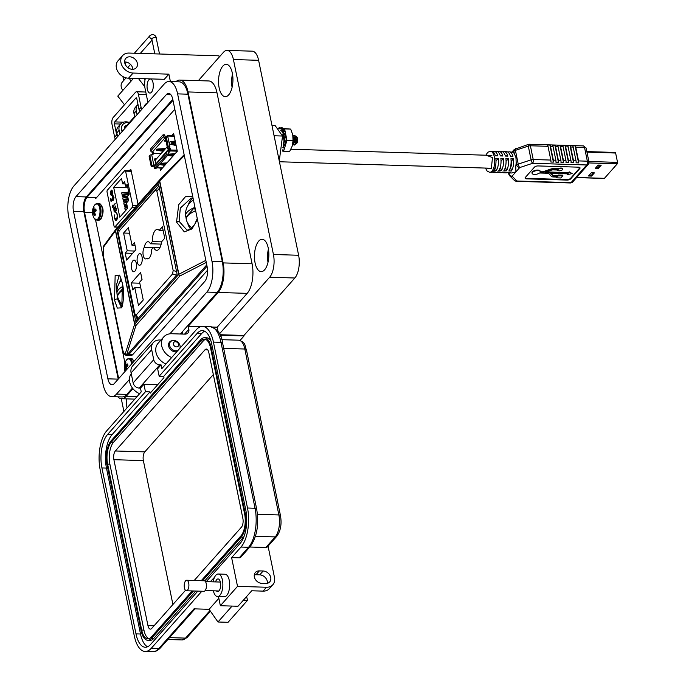<?xml version="1.0" encoding="UTF-8"?>
<svg xmlns="http://www.w3.org/2000/svg" width="686" height="686" viewBox="0 0 686 686"><rect width="100%" height="100%" fill="white"/><g stroke="black" fill="none" stroke-linecap="round" stroke-linejoin="round"><path stroke-width="1.03" d="M596.048 167.487L598.218 167.556L600.361 165.137M589.223 175.196L591.392 175.256L593.527 172.846M586.967 152.146L615.625 153.029A1.072 0.48 -88.2 0 0 615.222 152.446L586.847 151.58M615.625 153.029L617.537 162.368L588.88 161.493M588.982 162.942L617.297 163.817A1.072 0.48 -88.2 0 0 617.537 162.368M617.297 163.817L604.443 178.326L576.677 177.468M603.997 178.309A1.072 0.48 -88.2 0 0 604.22 178.446A1.072 0.48 -88.2 0 0 604.443 178.326M598.389 168.379L595.337 168.284L598.192 165.069L601.236 165.163L598.389 168.379L598.218 167.556M591.564 176.088L588.511 175.993L591.358 172.778L594.41 172.872L591.564 176.088L591.392 175.256M511.413 171.003L510.65 167.29A6.431 2.864 -88.2 0 0 511.747 160.73L513.445 158.809A10.556 4.691 91.8 0 1 511.413 171.003L508.892 170.925A10.556 4.691 -88.2 0 0 510.924 158.732L513.445 158.809M165.892 140.364L164.846 140.21M152.686 152.172L152.566 154.804M168.061 137.937L167.41 135.648L165.746 136.908A0.712 0.566 -138.5 0 1 164.974 136.257L164.683 134.825L163.088 134.773L150.388 149.111L150.749 150.851A1.432 1.132 41.5 0 0 152.283 152.163L153.698 152.206L152.781 153.235L153.107 154.822L151.7 154.779A1.432 0.6 168.4 0 0 149.84 155.396L149.111 156.219L151.194 166.372L151.923 165.558A1.432 0.6 -11.6 0 1 153.784 164.94L151.7 154.779M158.569 149.668L156.717 149.394M175.367 141.865L173.73 141.616M165.78 139.858L164.306 140.922L166.081 141.316M171.183 142.079L174.441 142.559M165.429 137.843L164.983 137.835A1.432 1.132 -138.5 0 1 163.44 136.523L163.088 134.773M156.357 149.797L156.451 150.277L157.548 149.042L165.54 148.51M156.451 150.277L163.148 151.272M163.8 150.534L158.612 149.857L160.481 149.531L160.335 148.853M160.473 148.845L160.481 149.531M160.61 149.531L164.889 149.248M161.124 153.493L152.781 153.235M168.362 152.729L170.385 150.963L170.548 149.994L170.154 148.09L169.296 147.893L169.939 147.078L168.336 147.027L166.252 136.866L165.523 137.689A1.432 0.6 168.4 0 0 165.403 138.015L167.487 148.176A1.432 0.6 -11.6 0 1 167.616 147.85L168.336 147.027M175.822 144.103L173.704 143.631A0.712 0.566 41.5 0 0 173.567 143.614L171.877 143.005L173.387 142.731A0.712 0.566 41.5 0 0 173.515 142.722L175.47 142.371M175.179 140.947L169.957 141.882A0.712 0.566 41.5 0 0 169.571 142.482L169.811 143.623A0.712 0.566 41.5 0 0 170.445 144.266L176.122 145.526M166.981 162.891L160.567 163.328M165.446 164.631L161.57 164.057L166.329 163.628M159.461 164.571L164.794 165.369M167.598 155.388L172.932 156.185M175.119 153.707L168.653 154.144M173.584 155.448L169.819 154.753L174.467 154.444M156.785 158.449L154.993 158.766L154.599 159.221L156.348 158.938M151.194 166.372L152.798 166.424L154.522 165.463M166.252 136.866L167.856 136.917L169.939 147.078M154.993 158.766A0.712 0.566 41.5 0 0 154.607 159.375L154.847 160.515A0.712 0.566 41.5 0 0 155.379 161.124M154.959 164.974L153.784 164.94M167.487 148.176A1.432 0.6 -11.6 0 0 168.31 148.545L169.716 148.588L170.042 150.174L169.125 151.203L169.322 152.155M171.697 143.185L171.877 144.069L173.138 144.103A0.712 0.566 -138.5 0 1 173.266 144.12L175.95 144.72M169.957 141.882L175.264 141.35M170.154 148.09L169.716 148.588M167.058 154.136L168.662 154.187L155.962 168.516L154.367 168.473L167.058 154.136L166.698 152.395A1.432 1.132 -138.5 0 1 167.718 151.16L169.125 151.203M168.662 154.187L168.37 152.755A0.712 0.566 41.5 0 1 168.876 152.146M166.912 151.486L154.213 165.815A1.432 1.132 41.5 0 0 154.007 166.724L154.367 168.473M160.181 163.757L161.502 163.954M168.319 154.573L169.639 154.77M173.138 144.866L176.002 144.952M168.079 151.177L169.845 149.188M167.187 146.71L155.208 160.275L167.195 146.744M169.836 149.179L168.73 148.553M168.79 148.853L156.022 163.774M155.859 163.448L155.208 160.275M160.344 154.436L162.076 152.421M156.854 158.372L158.586 156.357M172.16 144.643L175.959 144.763M163.825 150.5L165.558 148.485M492.874 151.692A10.556 4.691 91.8 0 1 494.143 151.349A10.556 4.691 91.8 0 1 497.813 155.842L495.292 155.765A10.556 4.691 -88.2 0 0 491.622 151.272L490.361 151.229A10.556 4.691 91.8 0 1 494.332 156.94A10.556 4.691 91.8 0 1 489.718 172.323L490.979 172.366A10.556 4.691 -88.2 0 0 492.634 171.749L495.155 171.826A10.556 4.691 91.8 0 1 493.5 172.443A10.556 4.691 91.8 0 1 492.248 172.014M497.907 151.846A10.556 4.691 91.8 0 1 499.185 151.503A10.556 4.691 91.8 0 1 502.855 155.996L500.334 155.919A10.556 4.691 -88.2 0 0 496.664 151.426L494.143 151.349M502.949 152A10.556 4.691 91.8 0 1 504.219 151.657A10.556 4.691 91.8 0 1 507.889 156.151L505.376 156.074A10.556 4.691 -88.2 0 0 501.698 151.58L499.185 151.503M507.992 152.155A10.556 4.691 91.8 0 1 509.261 151.812A10.556 4.691 91.8 0 1 512.931 156.305L510.41 156.228A10.556 4.691 -88.2 0 0 506.74 151.735L504.219 151.657M493.5 172.443L496.012 172.52A10.556 4.691 -88.2 0 0 497.676 171.903L500.197 171.98A10.556 4.691 91.8 0 1 498.533 172.598L501.054 172.675A10.556 4.691 -88.2 0 0 502.709 172.057L505.23 172.135A10.556 4.691 91.8 0 1 503.575 172.752L506.097 172.829A10.556 4.691 -88.2 0 0 507.751 172.212L510.273 172.289A10.556 4.691 91.8 0 1 508.618 172.906L511.559 172.992L515.898 171.886L515.786 166.012A10.556 4.691 -88.2 0 0 516.155 162.411L515.975 157.6L514.397 153.844A10.556 4.691 -88.2 0 0 512.965 152.266L513.857 151.254L514.397 153.844M509.261 151.812L512.965 152.266M556.518 177.057L556.372 177.837L557.058 177.074L553.336 176.954A3.739 1.578 -11.6 0 1 551.381 176.345L548.877 173.592A2.092 0.883 -11.6 0 0 547.78 173.249L539.513 172.992A4.176 1.766 -11.6 0 1 535.089 174.416A4.176 1.766 -11.6 0 1 532.087 173.344A4.176 1.766 -11.6 0 1 532.439 172.392A4.176 1.766 -11.6 0 1 536.881 170.625A4.176 1.766 -11.6 0 1 540.276 171.663A4.176 1.766 -11.6 0 1 540.182 172.237L542.094 172.297L541.991 171.792A2.092 0.883 168.4 0 0 543.612 171.534L550.738 169.073A3.739 1.578 -11.6 0 1 553.645 168.61L558.25 168.747A2.504 1.055 -11.6 0 1 560.839 168.044A2.504 1.055 -11.6 0 1 562.477 168.687A2.504 1.055 -11.6 0 1 562.451 168.962M532.079 173.086A4.176 1.766 -11.6 0 1 531.984 172.838A4.176 1.766 -11.6 0 1 532.336 171.886A4.176 1.766 -11.6 0 1 536.769 170.111A4.176 1.766 -11.6 0 1 540.174 171.157A4.176 1.766 -11.6 0 1 540.182 171.423M548.003 146.315L550.824 160.061L533.219 159.521L530.398 145.775L548.003 146.315A2.813 1.252 -88.2 0 0 547.377 144.986L549.898 145.063L553.396 162.11A2.813 1.252 -88.2 0 0 553.345 160.138L550.524 146.392A2.813 1.252 -88.2 0 0 549.898 145.063M550.524 146.392L553.036 146.47A2.813 1.252 -88.2 0 0 552.41 145.14L554.931 145.218L558.43 162.265L555.917 162.188A2.813 1.252 -88.2 0 0 555.857 160.215L553.345 160.138M558.43 162.265A2.813 1.252 -88.2 0 0 558.378 160.292L555.557 146.547A2.813 1.252 -88.2 0 0 554.931 145.218M555.557 146.547L558.078 146.624A2.813 1.252 -88.2 0 0 557.452 145.295L559.973 145.372L563.472 162.419A2.813 1.252 -88.2 0 0 563.42 160.447L560.599 146.701A2.813 1.252 -88.2 0 0 559.973 145.372M568.514 162.573L565.993 162.496A2.813 1.252 -88.2 0 0 565.941 160.524L563.12 146.778A2.813 1.252 -88.2 0 0 562.494 145.449L565.015 145.526L568.514 162.573A2.813 1.252 -88.2 0 0 568.462 160.601L565.633 146.855A2.813 1.252 -88.2 0 0 565.015 145.526M573.547 162.728L571.035 162.651A2.813 1.252 -88.2 0 0 570.975 160.678L568.154 146.933A2.813 1.252 -88.2 0 0 567.528 145.604L570.049 145.681L573.547 162.728A2.813 1.252 -88.2 0 0 573.496 160.756L570.675 147.01A2.813 1.252 -88.2 0 0 570.049 145.681M573.196 147.087A2.813 1.252 -88.2 0 0 572.57 145.758L575.091 145.835L578.59 162.882L576.068 162.805A2.813 1.252 -88.2 0 0 576.017 160.833L573.196 147.087L570.675 147.01M575.717 147.164L584.532 147.43L587.353 161.176L578.538 160.91L575.717 147.164A2.813 1.252 -88.2 0 0 575.091 145.835M515.495 148.656A2.813 0.686 71.7 0 0 515.409 150.363L528.28 146.101A2.813 0.686 -108.3 0 1 528.366 144.394L514.277 149.462A2.813 2.221 41.5 0 0 513.857 151.254A2.813 1.183 -11.6 0 1 515.409 150.363L518.23 164.108A2.813 0.686 71.7 0 0 519.714 167.573L532.593 163.311A2.813 0.686 -108.3 0 1 531.101 159.847L518.23 164.108A2.813 1.183 168.4 0 0 516.687 165L515.786 166.012M493.783 170.462A10.556 4.691 -88.2 0 0 495.807 158.269L498.328 158.346A10.556 4.691 91.8 0 1 496.295 170.54L493.783 170.462M498.816 170.617A10.556 4.691 -88.2 0 0 500.849 158.423L503.37 158.5A10.556 4.691 91.8 0 1 501.337 170.694L498.816 170.617M498.533 172.598A10.556 4.691 91.8 0 1 497.29 172.169M503.858 170.771A10.556 4.691 -88.2 0 0 505.882 158.577L508.403 158.655A10.556 4.691 91.8 0 1 506.379 170.848L503.858 170.771M503.575 172.752A10.556 4.691 91.8 0 1 502.323 172.323M508.618 172.906A10.556 4.691 91.8 0 1 507.366 172.478M583.477 145.912L586.144 148.159A2.813 1.183 -11.6 0 0 584.532 147.43A2.813 1.252 -88.2 0 0 583.477 145.912L529.343 144.249A2.813 1.252 -88.2 0 1 530.398 145.775A2.813 1.183 -11.6 0 0 528.28 146.101L531.101 159.847A2.813 1.183 168.4 0 1 533.219 159.521A2.813 1.252 -88.2 0 1 532.593 163.311L586.727 164.966A2.813 1.252 -88.2 0 0 587.353 161.176A2.813 1.183 -11.6 0 1 588.965 161.905L588.314 164.34A2.813 2.221 -138.5 0 1 586.727 164.966L571.052 182.656A2.813 2.221 41.5 0 0 572.647 182.022L570.452 182.973A2.813 1.252 -88.2 0 0 571.052 182.656L516.918 181.001A2.813 1.252 91.8 0 1 516.318 181.31L514.423 180.495A2.813 2.461 -45.2 0 0 516.918 181.001L512.082 176.191A2.813 2.461 134.8 0 1 509.587 175.685L508.815 174.253A2.813 1.183 168.4 0 1 509.055 173.609L508.909 172.915M553.396 162.11L550.875 162.033A2.813 1.252 -88.2 0 0 550.824 160.061M578.538 160.91A2.813 1.252 91.8 0 1 578.59 162.882M563.472 162.419L560.951 162.342A2.813 1.252 -88.2 0 0 560.899 160.37L558.378 160.292M498.328 158.346L496.004 160.97M495.429 166.321L496.295 170.54M503.37 158.5L501.037 161.124M500.471 166.475L501.337 170.694M508.403 158.655L506.079 161.279M505.513 166.629L506.379 170.848M538.124 165.935A2.813 1.183 168.4 0 0 534.463 167.144L525.305 177.477A2.813 1.183 168.4 0 0 525.073 178.12A2.813 1.183 168.4 0 0 526.685 178.849L566.996 180.084A2.813 1.183 168.4 0 0 570.658 178.866L579.807 168.542A2.813 1.183 168.4 0 0 580.047 167.899A2.813 1.183 168.4 0 0 578.435 167.17L538.124 165.935M525.082 177.854A2.813 1.183 168.4 0 0 526.582 178.334L566.893 179.569A2.813 1.183 168.4 0 0 570.555 178.36L579.704 168.027A2.813 1.183 168.4 0 0 579.927 167.658M540.285 171.74L541.991 171.792M546.279 171.92L568.514 172.606L569.191 171.834L572.158 173.609L569.191 171.834M556.372 177.837L560.848 177.974L562.889 175.685L554.014 176.199A2.092 0.883 -11.6 0 1 552.916 175.856L550.626 173.335L567.948 173.867L567.262 174.638L567.408 173.85M550.987 173.352L552.813 175.35A2.092 0.883 168.4 0 0 553.902 175.693L557.624 175.805L558.301 175.033L562.786 175.17L562.889 175.685M553.036 146.47L555.857 160.215M558.404 175.547L558.301 175.033M557.727 176.311L557.624 175.805M567.262 174.638L572.158 173.609M569.294 172.34L568.617 173.112L568.514 172.606M568.617 173.112L544.933 172.383L551.458 170.137A2.092 0.883 -11.6 0 1 553.079 169.879L557.684 170.017A2.504 1.055 -11.6 0 0 557.684 170.205L557.641 170.017M558.25 168.747L558.353 169.262A2.504 1.055 -11.6 0 1 560.951 168.55A2.504 1.055 -11.6 0 1 562.58 169.202A2.504 1.055 -11.6 0 1 560.342 170.737A2.504 1.055 -11.6 0 1 557.684 170.205M558.353 169.262L553.748 169.116L553.645 168.61M550.738 169.073L550.841 169.579A3.739 1.578 -11.6 0 1 553.748 169.116M550.841 169.579L543.715 172.04A2.092 0.883 -11.6 0 1 542.094 172.297M558.078 146.624L560.899 160.37M599.615 165.978L597.446 165.909M279.271 160.953L282.538 136.034L275.095 125.521L271.973 125.427M295.495 137.637A3.259 1.449 -88.2 0 0 294.989 141.71A3.259 1.449 -88.2 0 0 295.589 143.134M295.838 143.348A3.259 1.449 -88.2 0 0 296.652 143.331M295.486 144.094L296.944 143.065A3.259 1.449 -88.2 0 0 297.63 138.726A3.259 1.449 -88.2 0 0 297.115 137.414L296.292 136.291L294.594 135.631M296.395 143.734L297.081 138.169L296.292 136.291M294.414 141.745L295.434 143.606M295.752 143.443L296.489 140.338L295.7 137.517M294.268 142.414L295.503 143.434M295.958 142.662L296.035 138.898M293.745 143.383L294.491 140.278L293.702 137.457M292.853 143.451L293.497 143.374M293.96 142.602L294.037 138.838M295.374 137.397A3.421 1.518 -88.2 0 0 294.98 138.203L294.474 139.961M295.306 137.303L294.371 139.215M293.342 144.292L294.311 145.089L295.212 144.54L296.163 140.381L294.929 135.991L292.862 135.399M292.528 145.003L294.954 144.532L295.915 140.373L294.68 135.982L292.845 135.288M294.98 138.203L294.474 139.987M292.57 144.857L293.908 140.313L293.025 136.445M293.188 139.944L293.737 138.538M294.02 138.066L295.057 137.046M295.237 136.951L296.026 136.831M293.205 144.48L294.165 140.321L292.956 135.965M284.287 141.47L283.867 144.197L285.427 144.412L285.873 141.505L285.419 141.488L285.882 141.505L284.287 141.47L284.441 140.819L286.062 140.853L285.873 141.505L286.062 140.853A12.288 5.462 91.8 0 0 286.088 137.86L284.476 137.826L284.33 137.226L285.933 137.251L285.53 134.413L283.961 134.55L283.91 133.667L285.496 133.444L285.53 134.413M282.872 149.711L282.838 150.697A12.288 5.462 91.8 0 1 282.692 150.851M280.017 129.114L280.094 128.419M281.594 128.179L281.817 127.613L280.325 127.982A11.859 5.274 91.8 0 1 281.586 128.822L283.069 128.454L283.378 129.362L281.886 129.603L281.586 128.822M281.886 129.603L282.683 131.446M283.378 129.362C283.721 131.249 284.073 131.815 284.45 131.06L283.155 131.3A11.859 5.274 91.8 0 1 283.91 133.667M283.961 134.55L284.33 137.226L285.916 137.26L286.088 137.86L285.916 137.26M284.476 137.826A11.859 5.274 91.8 0 1 284.441 140.819M285.427 144.412L285.367 145.346L283.79 145.063L283.867 144.197M283.79 145.063A11.859 5.274 91.8 0 1 283.147 147.13M280.763 130.503A9.355 4.159 91.8 0 1 283.275 144.523M278.362 128.128L279.725 127.768L280.248 128.273L278.833 128.505M279.725 127.768L280.248 128.273M281.817 127.613A12.288 5.462 91.8 0 1 283.069 128.454M284.45 131.06L284.733 131.086A12.288 5.462 91.8 0 1 285.496 133.444M285.367 145.346A12.288 5.462 91.8 0 1 284.561 147.824L282.984 147.541M283.258 128.762L284.613 128.908L286.962 140.364L283.592 151.212L282.649 151.109M282.229 134.67A7.194 3.198 91.8 0 1 283.026 139.121M292.622 134.233A11.173 4.965 91.8 0 1 292.665 134.405A11.173 4.965 91.8 0 1 292.759 134.85A11.173 4.965 91.8 0 1 292.313 145.801A11.173 4.965 91.8 0 1 292.253 145.998L289.681 151.4L283.592 151.212M284.613 128.908L290.692 129.097L283.052 128.428M290.692 129.097L292.759 134.85L293.042 140.544L286.962 140.364M292.665 134.405L292.759 134.85M293.042 140.544L292.313 145.801M174.819 109.28L95.671 198.614M95.543 219.786L124.946 363.031M138.058 204.265L131.017 169.982L130.349 169.562L129.491 170.531M131.017 169.982L130.349 169.562L130.855 169.579M159.958 167.907L160.438 170.274L177.297 151.254L173.644 133.478L171.611 135.777M136.934 205.534L132.621 205.397L125.589 171.157A1.406 0.626 91.8 0 0 125.066 170.402A1.406 0.626 91.8 0 0 124.766 170.557L107.376 190.176A1.406 0.626 -88.2 0 0 107.059 192.071L114.09 226.32A1.406 0.626 -88.2 0 0 114.622 227.075A1.406 0.626 -88.2 0 0 114.922 226.92L132.304 207.301L135.288 207.386M110.54 191.72L111.192 190.331L112.084 194.653L112.538 191.969L111.724 190.048L112.796 191.591L112.152 195.304L111.304 195.579L110.497 194.155L110.832 191.728M112.152 195.304L111.304 195.579L110.746 193.701M113.37 206.254L113.542 207.103L113.096 206.563L112.204 207.566L112.796 205.123L113.241 205.663L115.188 203.476L113.37 206.254M117.632 214.907L117.658 218.234L115.934 220.738L114.451 218.508L114.485 214.907L114.768 218.199L116.654 219.674L117.315 215.267L116.406 212.746L117.632 214.907M116.148 220.017L116.972 219.683L117.64 215.275L116.706 212.926M121.516 178.48L122.623 183.874L124.629 181.61L125.564 186.18L127.159 184.38L129.191 194.284L127.596 196.085L128.531 200.655L126.533 202.919L127.639 208.312L119.793 217.17L113.67 187.329L121.516 178.48M132.621 205.397A1.406 0.626 91.8 0 1 132.304 207.301M115.642 212.36L113.979 211.108L114.03 208.647L113.619 209.101L113.499 208.51L115.711 206.014L115.445 207.043L116.268 208.535L115.642 212.36L115.059 212.669M111.895 199.309L112.778 196.119L113.996 197.216L113.559 200.192L113.679 197.525L112.564 196.719L112.676 200.346L111.029 201.375L110.472 198.666L111.243 200.561L112.11 200.02L112.453 196.11L113.053 195.793M113.13 196.539L112.564 196.719M112.761 193.992L112.084 194.653M110.858 191.728L111.518 190.339M112.47 195.313L111.621 195.587M111.707 190.717L112.041 190.133M112.538 191.969L112.024 190.725M113.241 205.663L115.248 203.776M112.976 205.971L113.121 205.131M112.084 206.975L113.293 205.98M113.096 206.563L113.524 207.121M116.311 220.052L116.972 219.683M114.451 218.508L114.811 214.915M116.097 220.729L114.768 218.517M125.101 183.951L122.623 183.874M127.853 187.767L113.67 187.329M129.114 193.889L121.979 194.275L121.688 192.877L128.736 192.046M128.239 199.197L123.017 199.352L122.734 197.954L127.853 197.345M127.382 207.061L124.586 206.975L124.295 205.577L127.004 205.251M126.859 204.522L124.063 204.437L123.772 203.03L126.739 202.687M126.541 209.556L125.109 209.513L124.818 208.115L127.527 207.789M127.433 201.898L123.54 201.898L123.257 200.492L128.376 199.892M127.716 196.659L122.502 196.813L122.211 195.416L128.891 194.627M125.564 186.18L127.545 186.24M114.228 210.653L115.96 212.368M113.499 208.51L115.771 206.315M113.679 197.525L112.89 196.728M113.43 199.6L113.996 197.542M112.778 196.119L113.207 195.819M112.11 200.02L112.212 199.317M111.243 200.561L112.435 200.029M111.312 201.204L110.789 198.674M111.552 194.841L112.118 194.901L111.046 191.222L112.118 194.901L111.552 194.841M121.979 194.275L129.019 193.443M123.017 199.352L128.145 198.751M124.586 206.975L127.296 206.649M124.063 204.437L126.773 204.111M125.109 209.513L126.747 209.316M123.54 201.898L127.896 201.375M122.502 196.813L127.622 196.213M116.303 210.696L115.231 211.965M115.342 207.635L114.725 207.849L115.994 208.827L115.402 212M115.051 207.858L116.346 209.016M111.226 194.833L111.801 194.893L110.763 193.821L111.046 191.222M115.84 211.768L114.253 210.791L114.725 207.849M193.143 198.528L191.231 198.048L180.315 208.098L179.097 221.346L186.978 230.102L188.393 229.939L191.18 228.515L194.575 224.648L197.251 218.542M122.417 283.147L121.799 307.808L117.315 308.1L114.536 300.082L115.154 275.429L119.638 275.129L122.417 283.147A2.144 0.909 168.4 0 0 122.374 283.429C119.047 271.87 119.004 276.218 119.175 275.3L116.311 285.625L117.469 298.95L121.431 307.56M192.912 198.417A16.087 7.152 -88.2 0 0 188.17 205.131M121.173 278.962A16.087 7.152 -88.2 0 0 119.596 282.529M119.055 300.339A16.087 7.152 -88.2 0 0 122.074 306.376M207.043 266.254L129.019 354.31L132.895 354.43L207.558 270.164M132.895 354.43A10.719 4.768 91.8 0 1 130.614 355.622L126.824 355.511L127.656 355.185A2.144 1.466 -107.4 0 1 126.696 354.628A2.144 1.706 -162.4 0 1 125.418 353.247L134.619 324.195L115.454 230.83A2.144 1.964 -143.8 0 1 115.865 229.313M117.117 230.65L135.699 321.185L177.134 274.417L158.552 183.891L117.117 230.65L119.364 230.719M206.254 262.429L179.792 276.038L135.897 325.576L126.696 354.628L127.853 353.933A2.144 1.698 -138.5 0 0 129.019 354.31L127.656 355.185A2.144 2.015 -134.2 0 1 125.418 353.247C124.303 354.01 123.317 352.561 122.477 348.9L103.706 257.482L103.612 247.011A2.144 1.964 -143.8 0 1 103.938 245.597A2.144 2.144 0 0 0 103.595 246.334A2.144 1.604 -165.7 0 1 103.689 246.085M184.328 155.593L159.709 180.881L178.875 274.246A2.144 0.909 -11.6 0 0 178.652 274.451L159.486 181.078L115.591 230.625L134.756 323.989L178.652 274.451A2.144 1.698 -138.5 0 0 179.792 276.038A2.144 1.578 -117.2 0 1 178.875 274.246L205.834 260.38M184.148 154.71L159.872 179.646A2.144 2.144 0 0 0 159.804 179.715A2.144 1.698 -138.5 0 0 159.486 181.078A2.144 0.909 -11.6 0 1 159.709 180.881A2.144 1.312 -135.8 0 1 159.872 179.646A2.144 1.312 -135.8 0 1 159.984 179.543L184.148 154.727M135.897 325.576A2.144 1.706 -162.4 0 1 134.619 324.195A2.144 0.909 -11.6 0 1 134.756 323.989A2.144 1.698 -138.5 0 0 135.897 325.576M159.847 179.672A2.144 1.698 -138.5 0 0 159.804 179.715L115.908 229.261A2.144 1.698 -138.5 0 0 115.591 230.625A2.144 0.909 -11.6 0 0 115.454 230.83L103.612 247.011A2.144 1.604 -165.7 0 1 103.595 246.334L103.663 257.765A2.144 0.909 -11.6 0 1 103.706 257.482M121.654 307.594L121.319 307.68C122.262 309.18 125.144 293.985 122.374 283.429L122.374 283.429M187.621 222.941A16.087 7.152 -88.2 0 0 190.597 228.935M161.544 241.858L152.403 241.575L150.448 243.779A8.575 3.816 -88.2 0 0 148.065 241.712A8.575 3.816 -88.2 0 0 146.238 242.664A8.575 3.816 -88.2 0 0 144.309 247.269A6.431 2.864 -88.2 0 0 143.065 254.42A6.431 2.864 -88.2 0 0 145.646 258.931A6.431 2.864 -88.2 0 0 146.632 258.571A8.575 3.816 -88.2 0 0 147.541 258.854A8.575 3.816 -88.2 0 0 151.623 249.49L153.57 247.294A10.453 4.648 -88.2 0 0 156.708 250.321A10.453 4.648 -88.2 0 0 161.553 241.806L164.743 238.205L162.393 226.783L159.203 230.376A10.453 4.648 -88.2 0 0 157.351 229.424A10.453 4.648 -88.2 0 0 155.122 230.59A10.453 4.648 -88.2 0 0 152.403 241.575M153.347 247.543L144.309 247.269M140.724 264.625A5.805 2.581 -88.2 0 0 142.216 258.133A5.805 2.581 -88.2 0 0 139.85 253.657A5.805 2.581 -88.2 0 0 138.615 254.309A5.805 2.581 -88.2 0 0 137.123 260.8A5.805 2.581 -88.2 0 0 139.49 265.268A5.805 2.581 -88.2 0 0 140.724 264.625M134.988 271.099A5.805 2.581 -88.2 0 0 136.48 264.607A5.805 2.581 -88.2 0 0 134.113 260.14A5.805 2.581 -88.2 0 0 132.87 260.783A5.805 2.581 -88.2 0 0 131.386 267.274A5.805 2.581 -88.2 0 0 133.753 271.75A5.805 2.581 -88.2 0 0 134.988 271.099M120.153 229.69L119.09 231.079L118.524 234.483L135.091 314.694L136.3 314.883L172.598 273.911L173.164 270.507L156.88 191.197L155.396 190.116L118.995 231.199L158.955 185.889M135.914 249.627L134.482 242.647L132.038 245.399L128.393 227.623L123.6 233.034L127.244 250.81L125.212 253.108L126.644 260.088L135.914 249.627M132.767 289.929L134.808 287.631L138.452 305.407L143.245 299.996L139.601 282.22L142.036 279.468L140.604 272.479L131.335 282.941L132.767 289.929M139.798 283.207L131.335 282.941M140.75 287.811L134.808 287.631M160.027 247.492L153.57 247.294M148.468 258.631L146.632 258.571M161.176 244.105L150.448 243.779M163.157 230.496L159.203 230.376M132.63 253.331L125.212 253.108M134.662 251.042L127.244 250.81M129.543 233.214L123.6 233.034M135.065 245.494L132.038 245.399M135.091 314.694L137.354 319.307M192.029 227.795A13.729 6.105 91.8 0 1 190.365 226.697A17.63 17.63 0 0 1 186.395 220.137A17.527 7.392 168.4 0 1 187.775 215.756A17.527 7.392 168.4 0 1 195.227 211.014A10.736 4.776 -88.2 0 0 194.515 207.541L185.932 217.23A17.527 7.392 -11.6 0 1 185.529 215.91A17.527 7.392 -11.6 0 1 187.055 212.291A17.527 7.392 -11.6 0 1 194.515 207.541M185.932 217.23A10.736 4.776 -88.2 0 0 186.232 219.108M185.529 215.91A17.63 17.63 0 0 1 191.137 201.555A13.729 6.105 91.8 0 1 193.538 200.484M122.588 304.764A13.729 6.105 91.8 0 1 121.799 304.087A17.63 17.63 0 0 1 117.829 297.527A17.527 7.392 168.4 0 1 119.201 293.154A17.527 7.392 168.4 0 1 123.309 290.007M123.12 288.129L117.366 294.62A17.527 7.392 -11.6 0 1 116.954 293.308A17.527 7.392 -11.6 0 1 118.489 289.681A17.527 7.392 -11.6 0 1 122.888 286.371M117.366 294.62A10.736 4.776 -88.2 0 0 117.658 296.498M153.038 82.792A7.031 3.13 -88.2 0 0 150.397 78.993A7.031 3.13 -88.2 0 0 147.319 89.249A7.031 3.13 -88.2 0 0 149.96 93.056A7.031 3.13 -88.2 0 0 153.038 82.792M125.667 126.687A4.648 3.67 41.5 0 0 124.458 127.51A4.648 3.67 41.5 0 0 124.449 127.519M116.397 67.914A11.259 8.892 -138.5 0 1 118.043 60.762L122.623 55.592A11.259 8.892 41.5 0 0 120.968 62.752A11.259 8.892 41.5 0 0 133.101 73.059L128.522 78.221A11.259 8.892 -138.5 0 1 116.397 67.914M219.203 57.101L218.945 55.823L128.994 53.062A11.259 8.892 41.5 0 0 122.623 55.592M124.749 62.872A7.031 5.557 -138.5 0 1 125.778 58.396A7.031 5.557 -138.5 0 1 132.355 57.392A7.031 5.557 -138.5 0 1 137.346 63.258A7.031 5.557 -138.5 0 1 136.317 67.725A7.031 5.557 -138.5 0 1 129.74 68.729A7.031 5.557 -138.5 0 1 124.749 62.872M132.887 69.303A7.031 5.557 41.5 0 0 132.767 68.42A7.031 5.557 41.5 0 0 124.629 61.989M268.003 262.335A16.181 7.194 91.8 0 1 268.415 248.992M255.081 262.884A16.181 7.194 91.8 0 1 262.155 239.285A16.181 7.194 91.8 0 1 268.235 248.04A16.181 7.194 91.8 0 1 261.16 271.639A16.181 7.194 91.8 0 1 255.081 262.884M232.091 87.379A16.181 7.194 91.8 0 1 232.494 74.028M219.168 87.928A16.181 7.194 91.8 0 1 226.234 64.33A16.181 7.194 91.8 0 1 232.322 73.085A16.181 7.194 91.8 0 1 225.248 96.683A16.181 7.194 91.8 0 1 219.168 87.928M172.297 340.65A6.328 4.999 41.5 0 0 169.553 342.04A6.328 4.999 41.5 0 0 168.627 346.061A6.328 4.999 41.5 0 0 176.799 351.729M165.926 364.009A14.072 11.122 -138.5 0 1 155.979 352.304A14.072 11.122 -138.5 0 1 158.046 343.36L163.765 336.903A14.072 11.122 -138.5 0 1 171.732 333.739L184.834 334.142A5.625 4.45 41.5 0 0 188.015 332.873A5.625 4.45 41.5 0 0 188.847 329.297L188.23 326.296L218.199 292.468A21.952 9.758 -88.2 0 0 223.121 262.901L188.024 91.941A21.952 9.758 -88.2 0 0 179.775 80.073A21.952 9.758 -88.2 0 0 175.865 81.745M171.646 357.552A14.072 11.122 -138.5 0 1 161.699 345.847A14.072 11.122 -138.5 0 1 163.765 336.903M139.618 393.704A14.072 11.122 -138.5 0 1 129.671 381.999A14.072 11.122 -138.5 0 1 131.249 373.647M127.047 407.887A16.181 7.194 91.8 0 1 126.961 407.493A16.181 7.194 91.8 0 1 126.387 398.866M170.402 81.583L168.876 74.157L164.297 79.319L128.522 78.221M145.252 78.736A11.259 5.008 -88.2 0 0 145.089 88.691L147.91 102.428M137.046 114.699L136.274 110.952A9.853 7.786 -138.5 0 1 137.723 104.692A9.853 7.786 -138.5 0 1 137.989 104.409M137.723 104.692L135.434 107.273A9.853 7.786 41.5 0 0 133.984 113.533L134.756 117.28M119.887 134.062L119.115 130.314A9.853 7.786 -138.5 0 1 120.564 124.055A9.853 7.786 -138.5 0 1 129.371 122.502M120.564 124.055L118.275 126.636A9.853 7.786 41.5 0 0 116.826 132.904L117.598 136.643M117.752 396.808A21.952 9.758 -88.2 0 0 121.551 398.72A21.952 9.758 -88.2 0 0 126.233 396.276L132.947 388.688M181.37 334.031L182.51 332.753L182.785 334.073M212.326 327.033L217.205 327.188L247.174 293.359A21.952 9.758 -88.2 0 0 252.096 263.793L216.999 92.833A21.952 9.758 -88.2 0 0 208.75 80.965L179.775 80.073M188.23 326.296L200.629 326.673M168.876 74.157L133.101 73.059M199.009 80.665L198.88 80.039L223.473 52.282A16.884 7.512 -88.2 0 1 227.066 50.404L252.259 51.176A16.884 7.512 -88.2 0 1 258.605 60.308L298.624 255.261L273.431 254.489L233.411 59.536A16.884 7.512 -88.2 0 0 227.066 50.404M219.469 333.868L269.649 277.23A16.884 7.512 -88.2 0 0 273.431 254.489M217.205 327.188L218.122 331.672M180.049 348.059A6.328 4.999 41.5 0 0 180.084 347.545M219.897 334.717L243.942 335.454L244.045 335.951L221.689 335.265A5.625 4.45 41.5 0 0 220.592 336.106A5.625 4.45 41.5 0 0 220.54 336.166M121.285 398.703L123.9 411.437M243.942 335.454L294.843 278.002A16.884 7.512 -88.2 0 0 298.624 255.261M240.083 340.419L244.045 335.951M220.652 336.432L221.689 335.265M118.704 378.595A11.259 5.008 91.8 0 1 118.412 377.394L84.549 212.437A11.259 5.008 91.8 0 1 87.071 197.276L172.983 100.31M146.924 103.543A4.288 3.387 41.5 0 0 145.381 104.435A4.288 3.387 41.5 0 0 144.686 106.073M126.07 77.861L122.365 82.037A7.7 6.08 41.5 0 0 121.242 86.933A7.7 6.08 41.5 0 0 122.863 90.381L117.778 96.117L124.466 104.761M115.342 139.189A8.438 6.671 41.5 0 1 114.639 137.14L112.007 124.303A5.008 2.221 -88.2 0 1 113.13 117.563L135.502 92.31A5.008 2.221 91.8 0 1 136.565 91.752A5.008 2.221 91.8 0 1 138.452 94.462L146.324 94.702M141.788 109.34A8.438 6.671 -138.5 0 1 141.084 107.299L138.452 94.462M117.383 136.891A8.438 6.671 -138.5 0 1 116.68 134.842L114.416 123.832L120.599 124.02M139.755 111.638A8.438 6.671 41.5 0 1 139.052 109.588L136.788 98.578A1.432 0.635 -88.2 0 0 136.248 97.806A1.432 0.635 -88.2 0 0 135.948 97.969L114.734 121.902A1.432 0.635 -88.2 0 0 114.416 123.832M144.274 78.71L145.046 79.705M144.78 86.702L138.461 78.53M133.496 78.376L131 81.197A7.7 6.08 -138.5 0 1 129.5 78.255M146.487 104.032A4.288 3.387 41.5 0 0 145.175 104.692M134.61 116.577L125.761 126.567A4.288 3.387 41.5 0 0 125.066 128.213M125.495 126.919A4.288 3.387 41.5 0 0 125.178 127.227A4.288 3.387 41.5 0 0 124.681 128.042M126.516 125.718A0.943 0.746 41.5 0 0 125.692 125.718A5.025 3.97 41.5 0 0 125.049 126.267A5.025 3.97 41.5 0 0 124.492 127.167A0.943 0.746 41.5 0 0 124.989 128.308M122.811 124.543A7.846 6.2 41.5 0 0 122.683 124.689A7.846 6.2 41.5 0 0 121.533 129.671A7.846 6.2 41.5 0 0 122.151 131.506M122.408 131.215A7.846 6.2 -138.5 0 1 121.782 129.388A7.846 6.2 -138.5 0 1 122.94 124.398A7.846 6.2 -138.5 0 1 129.037 122.871M126.258 126.01A0.943 0.746 41.5 0 0 125.435 126.01A5.025 3.97 41.5 0 0 124.929 126.421M173.404 344.226A2.907 2.298 41.5 0 0 176.534 346.884A2.907 2.298 41.5 0 0 178.609 344.381A2.907 2.298 41.5 0 0 175.479 341.722A2.907 2.298 41.5 0 0 173.404 344.226M179.912 348.214A5.814 4.596 41.5 0 0 180.032 345.795A5.814 4.596 41.5 0 0 175.908 340.959A5.814 4.596 41.5 0 0 170.471 341.782A5.814 4.596 41.5 0 0 169.622 345.478A5.814 4.596 41.5 0 0 178 350.375M107.891 378.826A10.942 4.862 91.8 0 0 111.998 384.752A10.942 4.862 91.8 0 0 114.33 383.525L204.702 281.534A10.942 4.862 91.8 0 0 207.155 266.794L172.778 99.333L86.299 196.942A10.942 4.862 -88.2 0 0 83.846 211.682L118.224 379.144L107.891 378.826L73.513 211.374A10.942 4.862 91.8 0 1 75.966 196.633L166.338 94.634A10.942 4.862 91.8 0 1 168.662 93.416A10.942 4.862 91.8 0 1 172.778 99.333M169.888 333.816L206.863 292.082A22.827 10.153 -88.2 0 0 211.983 261.34L177.605 93.879A22.827 10.153 -88.2 0 0 169.03 81.54A22.827 10.153 -88.2 0 0 164.168 84.078L73.805 186.078A22.827 10.153 -88.2 0 0 68.686 216.819L103.054 384.28A22.827 10.153 -88.2 0 0 111.638 396.628A22.827 10.153 -88.2 0 0 116.5 394.081L129.405 379.512M180.341 334.005L217.196 292.399A22.827 10.153 -88.2 0 0 222.315 261.658L187.938 94.196A22.827 10.153 -88.2 0 0 179.363 81.857L169.03 81.54M111.638 396.628L121.971 396.937A22.827 10.153 -88.2 0 0 126.833 394.399L132.449 388.053M213.174 581.839A11.25 5.008 91.8 0 1 215.807 575.28A11.25 5.008 91.8 0 1 218.199 574.028A11.25 5.008 91.8 0 1 222.796 582.697A11.25 5.008 91.8 0 1 219.906 595.277A11.25 5.008 91.8 0 1 217.513 596.528A11.25 5.008 91.8 0 1 213.363 590.8M218.199 574.028L224.999 574.233A11.25 5.008 91.8 0 1 229.596 582.903A11.25 5.008 91.8 0 1 226.706 595.482A11.25 5.008 91.8 0 1 224.313 596.734L217.513 596.528M216.424 590.895A6.328 2.813 -88.2 0 0 217.659 591.606A6.328 2.813 -88.2 0 0 219.014 590.903A6.328 2.813 -88.2 0 0 220.635 583.829A6.328 2.813 -88.2 0 0 218.054 578.95A6.328 2.813 -88.2 0 0 216.699 579.653A6.328 2.813 -88.2 0 0 215.55 581.917M263.15 571.009L259.368 570.889A7.031 5.557 41.5 0 0 255.389 572.476A7.031 5.557 41.5 0 0 255.278 579.276A7.031 5.557 41.5 0 0 261.932 583.383L265.714 583.503A7.031 5.557 41.5 0 0 269.692 581.917A7.031 5.557 41.5 0 0 269.804 575.117A7.031 5.557 41.5 0 0 263.15 571.009L259.72 574.877A7.031 5.557 -138.5 0 1 267.377 583.323M249.815 547.008L265.834 547.497A2.813 2.221 41.5 0 0 267.429 546.871L276.801 536.28A2.813 2.221 -138.5 0 1 275.215 536.915L255.458 536.315M239.174 557.855A2.813 2.221 41.5 0 0 240.769 557.221L250.141 546.639A2.813 2.221 -138.5 0 1 248.546 547.274L240.992 547.042L231.619 557.624L239.174 557.855L248.546 547.274A28.983 12.888 91.8 0 0 255.046 508.24L247.492 508.009L213.432 342.091A28.983 12.888 -88.2 0 0 202.542 326.416A28.983 12.888 -88.2 0 0 196.368 329.649L161.827 368.631L161.064 364.875L157.634 368.751L159.169 376.245L197.139 333.396A24.756 11.01 91.8 0 1 202.413 330.635A24.756 11.01 91.8 0 1 211.717 344.02L245.777 509.947A24.756 11.01 91.8 0 1 240.229 543.295L206.263 581.625M268.063 546.15L274.503 577.561A11.25 8.892 -138.5 0 1 272.856 584.721A11.25 8.892 -138.5 0 1 266.485 587.25L237.519 586.358L231.619 557.624M254.274 574.945A7.031 5.557 -138.5 0 1 255.938 574.765L259.72 574.877M218.482 596.554L220.36 605.721L237.519 586.358M240.992 547.042A28.983 12.888 -88.2 0 0 247.492 508.009M197.86 591.109L150.56 644.488A24.756 11.01 91.8 0 1 145.295 647.25A24.756 11.01 91.8 0 1 135.982 633.864L101.931 467.938A24.756 11.01 91.8 0 1 107.479 434.59L145.449 391.74L143.906 384.237L140.476 388.113L141.247 391.86L106.707 430.842A28.983 12.888 -88.2 0 0 100.207 469.876L134.267 635.793A28.983 12.888 -88.2 0 0 145.166 651.468A28.983 12.888 -88.2 0 0 151.332 648.236L201.838 591.238M210.242 581.754L214.521 577.295M220.36 605.721L237.991 606.261L251.719 590.775L263.055 591.126A11.25 8.892 41.5 0 0 269.426 588.588L272.856 584.721M161.064 364.875L159.804 364.841A5.625 4.45 -138.5 0 1 153.741 359.687L151.683 349.697A11.25 8.892 -138.5 0 1 153.338 342.537A11.25 8.892 -138.5 0 1 159.709 340.007L160.978 340.042M151.332 648.236L158.886 648.476L194.001 608.842L209.11 609.305L218.843 598.329M143.906 384.237L157.737 384.666M153.338 342.537L132.75 365.775A11.25 8.892 41.5 0 0 131.103 372.927L133.153 382.925A5.625 4.45 41.5 0 0 139.215 388.07L140.476 388.113M197.139 333.396L201.675 333.533L163.705 376.382L163.963 377.634L150.234 393.129L149.977 391.877L145.449 391.74M149.977 391.877L112.015 434.727L107.479 434.59M147.576 646.787A24.756 11.01 91.8 0 1 140.519 634.001L106.459 468.075A24.756 11.01 91.8 0 1 112.015 434.727M201.675 333.533A24.756 11.01 91.8 0 1 204.66 331.235M163.705 376.382L159.169 376.245M245.734 597.532A2.813 2.221 41.5 0 0 246.977 597.858L247.492 600.361L228.052 622.305L217.976 621.996L209.11 609.305M247.492 600.361L243.341 600.233M217.976 621.996L232.074 606.081M244.027 536.503A17.725 7.88 91.8 0 1 243.479 537.189L204.737 580.913M195.759 591.049L153.818 638.383A17.725 7.88 91.8 0 1 150.037 640.355L147.773 640.287A17.725 7.88 91.8 0 1 141.11 630.7L107.05 464.782A17.725 7.88 91.8 0 1 111.029 440.909L200.689 339.707A17.725 7.88 91.8 0 1 204.462 337.735A17.725 7.88 91.8 0 1 211.125 347.322L245.185 513.239A17.725 7.88 91.8 0 1 241.206 537.112L202.567 580.733M204.462 337.735L206.726 337.804A17.725 7.88 91.8 0 1 210.885 340.719M193.486 590.98L151.546 638.314A17.725 7.88 91.8 0 1 147.773 640.287M192.157 590.938L151.289 637.062A16.318 7.254 91.8 0 1 147.816 638.88A16.318 7.254 91.8 0 1 141.685 630.057L107.625 464.139A16.318 7.254 91.8 0 1 111.286 442.161L200.947 340.959A16.318 7.254 91.8 0 1 204.419 339.141A16.318 7.254 91.8 0 1 210.551 347.965L244.61 513.883A16.318 7.254 91.8 0 1 240.949 535.869L201.238 580.69M148.956 638.717A16.318 7.254 91.8 0 1 143.949 630.125L109.889 464.208A16.318 7.254 91.8 0 1 113.55 442.23L203.21 341.028A16.318 7.254 91.8 0 1 205.543 339.373M185.494 590.312L151.76 628.385A6.474 2.881 91.8 0 1 150.388 629.113A6.474 2.881 91.8 0 1 147.953 625.606L113.893 459.689A6.474 2.881 91.8 0 1 115.342 450.976L205.003 349.774A6.474 2.881 91.8 0 1 206.383 349.054A6.474 2.881 91.8 0 1 208.818 352.553L242.878 518.47A6.474 2.881 91.8 0 1 241.421 527.191L194.215 580.476M172.915 604.52L143.365 460.589A6.474 2.881 91.8 0 1 144.815 451.877L213.329 374.547M187.518 590.174A5.256 2.341 91.8 0 1 186.395 590.757A5.256 2.341 91.8 0 1 184.251 586.71A5.256 2.341 91.8 0 1 185.597 580.836A5.256 2.341 91.8 0 1 186.721 580.245A5.256 2.341 91.8 0 1 188.864 584.301A5.256 2.341 91.8 0 1 187.518 590.174M186.721 580.245L204.256 580.785A5.256 2.341 91.8 0 1 206.4 584.832A5.256 2.341 91.8 0 1 205.054 590.715A5.256 2.341 91.8 0 1 203.931 591.298L186.395 590.757M94.025 208.938L93.227 208.767A12.245 10.11 35.4 0 0 93.133 210.362A12.219 11.319 76.8 0 0 93.073 211.117A12.219 8.901 159.1 0 0 92.902 211.708A12.245 5.617 173.3 0 0 92.593 212.574A4.039 1.792 -88.2 0 0 92.73 213.586A4.039 1.792 -88.2 0 0 92.979 214.469A12.245 4.673 -16.3 0 1 93.305 213.672A12.219 0.592 -5.2 0 1 93.588 213.612A12.219 7.392 16.5 0 0 93.896 214.101A12.245 10.11 35.4 0 0 94.642 215.687A4.039 1.792 -88.2 0 0 95.105 215.318A4.039 1.792 -88.2 0 0 95.508 214.701A12.245 9.158 -133.3 0 1 94.797 213.089A12.219 10.376 -98.9 0 1 94.728 212.326A12.219 7.949 -31.9 0 1 95.02 211.734A12.245 4.673 -16.3 0 1 96.143 210.894A4.039 1.792 -88.2 0 0 95.757 208.998A12.245 5.617 173.3 0 0 94.617 209.77A12.219 1.535 -176.2 0 0 94.214 209.83A12.219 6.448 -153.2 0 1 94.025 209.341A12.245 9.158 -133.3 0 1 94.093 207.789A4.039 1.792 -88.2 0 0 93.63 208.15A4.039 1.792 -88.2 0 0 93.227 208.767M97 220.266L94.196 218.311A8.026 3.567 -88.2 0 0 97.901 218.928A8.026 3.567 -88.2 0 0 99.702 208.115A8.026 3.567 -88.2 0 0 94.977 204.668A8.026 3.567 -88.2 0 0 94.599 205.157L97.515 203.382L98.973 203.433A8.446 3.756 -88.2 0 1 102.145 207.995A8.446 3.756 -88.2 0 1 100.25 219.366A8.446 3.756 -88.2 0 1 98.458 220.309L97 220.266A8.446 3.756 -88.2 0 0 98.801 219.323A8.446 3.756 -88.2 0 0 100.688 207.952A8.446 3.756 -88.2 0 0 97.515 203.382M95.2 214.058L93.896 214.101M94.96 213.518L93.588 213.612M94.745 212.549L92.593 212.574M94.925 211.923L92.902 211.708M95.611 211.271L93.073 211.117M96.091 210.37L93.133 210.362M96.049 210.079L94.214 209.83M96.023 209.95L94.617 209.77M125.83 363.897L125.032 363.726A12.245 10.11 35.4 0 0 124.938 365.321A12.219 11.319 76.8 0 0 124.886 366.084A12.219 8.901 159.1 0 0 124.715 366.667A12.245 5.617 173.3 0 0 124.398 367.542A4.039 1.792 -88.2 0 0 124.535 368.554A4.039 1.792 -88.2 0 0 124.792 369.428A12.245 4.673 -16.3 0 1 125.118 368.631A12.219 0.592 -5.2 0 1 125.392 368.571A12.219 7.392 16.5 0 0 125.71 369.059A12.245 10.11 35.4 0 0 126.19 370.148M127.064 369.154A12.245 9.158 -133.3 0 1 126.61 368.048A12.219 10.376 -98.9 0 1 126.533 367.284A12.219 7.949 -31.9 0 1 126.833 366.701A12.245 4.673 -16.3 0 1 127.956 365.861A4.039 1.792 -88.2 0 0 127.562 363.966A12.245 5.617 173.3 0 0 126.43 364.738A12.219 1.535 -176.2 0 0 126.027 364.789A12.219 6.448 -153.2 0 1 125.838 364.309A12.245 9.158 -133.3 0 1 125.898 362.748A4.039 1.792 -88.2 0 0 125.444 363.108A4.039 1.792 -88.2 0 0 125.032 363.726M131.661 363.966A8.026 3.567 -88.2 0 0 126.781 359.635A8.026 3.567 -88.2 0 0 126.404 360.116L129.328 358.349L130.777 358.392A8.446 3.756 -88.2 0 1 133.641 361.736M127.004 369.025L125.71 369.059M126.773 368.476L125.392 368.571M126.55 367.516L124.398 367.542M126.73 366.881L124.715 366.667M127.424 366.23L124.886 366.084M127.905 365.329L124.938 365.321M127.853 365.038L126.027 364.789M127.836 364.909L126.43 364.738M174.793 142.499L174.638 141.753M175.213 141.839L175.324 142.396M164.494 140.613L164.589 141.093M167.676 136.034L174.21 136.231M158.646 149.78L158.483 148.982M158.758 149.651L158.612 148.973M159.221 149.497L159.109 148.939M152.283 152.163L164.983 137.835M169.708 148.082L169.579 147.481M177.074 150.2L170.548 149.994M170.385 150.963L177.28 151.169M162.548 167.899L156.674 167.718M163.44 136.523L150.749 150.851M171.44 143.494L171.877 143.005M171.929 143.245L171.491 143.734M171.877 144.069L172.315 143.571M173.567 143.614L173.138 144.103M173.704 143.631L173.266 144.12M163.542 163.817L163.405 163.131M163.414 163.817L163.268 163.139M162.153 163.782L162.033 163.225M161.544 163.259L161.682 163.937M161.57 164.057L161.407 163.268M171.68 154.633L171.543 153.947M171.543 154.633L171.406 153.956M170.282 154.599L170.171 154.041M169.682 154.076L169.819 154.753M169.708 154.882L169.545 154.084M149.84 155.396L151.923 165.558M167.616 147.85L165.523 137.689M154.007 166.724L166.698 152.395M486.091 155.216L492.497 157.54L491.322 168.55L485.697 168.079M560.599 146.701L563.12 146.778M565.633 146.855L568.154 146.933M516.155 162.411L516.687 165A2.813 2.221 -138.5 0 0 519.714 167.573L512.082 176.191A2.813 2.221 41.5 0 1 509.055 173.609L509.655 172.941M576.017 160.833L573.496 160.756M570.975 160.678L568.462 160.601M565.941 160.524L563.42 160.447M579.807 168.542L579.704 168.027M570.658 178.866L570.555 178.36M566.996 180.084L566.893 179.569M526.685 178.849L526.582 178.334M554.014 176.199L553.902 175.693M552.916 175.856L552.813 175.35M543.715 172.04L543.612 171.534M274.1 135.768L282.538 136.034M117.898 227.015L114.922 226.92M125.589 171.157L131.292 171.337M197.439 219.46L192.003 228.901L184.328 231.894L176.534 222.067A2.144 0.909 -11.6 0 1 179.097 221.346M114.536 300.082A2.144 0.909 -11.6 0 1 117.469 298.95M176.534 222.067L178.729 204.66L185.4 196.753L192.732 196.513M127.853 353.933L206.76 264.865M103.938 245.597L115.78 229.416A2.144 2.144 0 0 1 115.908 229.261A2.144 1.698 -138.5 0 1 116.097 229.09M126.824 355.511C124.672 355.211 123.206 353.11 122.434 349.183A2.144 0.909 -11.6 0 1 122.477 348.9M155.396 190.116L158.963 185.906M159.435 188.187L156.88 191.197M173.164 270.507L176.542 271.553M136.3 314.883L138.066 318.51M176.508 275.12L172.598 273.911M136.274 110.952L133.984 113.533M119.115 130.314L116.826 132.904M184.56 334.133L188.847 329.297M218.199 292.468L247.174 293.359M252.096 263.793L223.121 262.901M126.233 396.276L137.046 396.602M188.024 91.941L216.999 92.833M269.649 277.23L294.843 278.002M233.411 59.536L258.605 60.308M87.071 197.276L96.606 197.568M84.549 212.437L92.49 212.677M118.412 377.394L119.733 377.437M139.052 109.588L141.084 107.299M114.639 137.14L116.68 134.842M136.548 97.987L135.948 97.969M114.734 121.902L123.531 122.177M128.917 122.34L129.491 122.357M131 81.197L122.863 90.381M166.338 94.634L170.917 94.771M75.966 196.633L86.299 196.942M73.513 211.374L83.846 211.682M177.605 93.879L187.938 94.196M211.983 261.34L222.315 261.658M206.863 292.082L217.196 292.399M116.5 394.081L126.833 394.399M152.524 38.862L151.572 38.45L151.786 39.093A2.281 0.96 -11.6 0 1 151.975 38.579A2.281 0.96 -11.6 0 1 154.95 37.593A2.281 0.96 -11.6 0 1 156.254 38.176L159.504 53.997M151.76 38.973A2.281 1.801 -138.5 0 1 149.737 36.941A2.281 1.801 -138.5 0 1 150.071 35.492L152.661 34.3C155.113 35.269 156.314 36.564 156.254 38.176M255.938 574.765L259.368 570.889M265.834 547.497L275.215 536.915A16.318 7.254 -88.2 0 0 278.868 514.937L257.456 514.277M263.055 591.126L266.485 587.25M256.658 508.969A2.813 1.183 168.4 0 0 255.046 508.24L220.986 342.323A2.813 1.183 168.4 0 1 222.598 343.043L256.658 508.969C259.154 524.516 256.984 537.069 250.141 546.639M222.598 343.043C221.715 334.382 217.548 328.92 210.096 326.647A28.983 12.888 91.8 0 1 220.986 342.323L213.432 342.091M223.696 348.368L244.808 349.02A16.318 7.254 -88.2 0 0 238.677 340.187L221.767 339.673M278.868 514.937L244.808 349.02A2.813 1.183 168.4 0 1 246.42 349.74L280.48 515.658A2.813 1.183 168.4 0 0 278.868 514.937M160.481 647.841C157.677 650.68 155.096 651.966 152.721 651.7A28.983 12.888 -88.2 0 0 158.886 648.476A2.813 2.221 41.5 0 0 160.481 647.841L195.004 608.876M159.804 364.841L139.215 388.07M101.931 467.938L106.459 468.075M135.982 633.864L140.519 634.001M182.073 639.935L187.141 637.483A2.813 2.221 -138.5 0 1 185.546 638.117A16.318 7.254 91.8 0 1 182.073 639.935L167.873 639.498M209.976 610.54L185.546 638.117L169.536 637.62M131.103 372.927L151.683 349.697M133.153 382.925L153.741 359.687M246.325 513.274L245.185 513.239M241.206 537.112L243.479 537.189M212.403 347.356L211.125 347.322M153.818 638.383L151.546 638.314M200.947 340.959L203.21 341.028M111.286 442.161L113.55 442.23M107.625 464.139L109.889 464.208M141.685 630.057L143.949 630.125M205.003 349.774L207.712 349.86M115.342 450.976L144.815 451.877M113.893 459.689L143.365 460.589M147.953 625.606L154.058 625.795M132.518 363.005A8.446 3.756 -88.2 0 0 132.501 362.911A8.446 3.756 -88.2 0 0 129.328 358.349M604.22 178.446L576.574 177.597M507.812 155.885L505.29 155.808M502.769 155.731L500.257 155.653M497.736 155.576L495.215 155.499M491.871 155.396L290.915 149.239M491.476 168.259L279.434 161.759M167.41 135.648L174.133 135.854M158.612 149.857L158.432 148.982M171.491 143.263L171.929 142.774M156.597 167.804L162.471 167.984M161.364 163.268L161.544 164.143M169.502 154.084L169.682 154.959M485.431 168.07L487.146 171.088L489.718 172.323M532.087 173.344L531.984 172.838M514.277 149.462L512.116 151.898M528.366 144.394L529.343 144.249M508.532 172.898L508.815 174.253M485.825 155.208L487.729 152.301L490.361 151.229M514.423 180.495L509.587 175.685M570.452 182.973L516.318 181.31M586.144 148.159L588.965 161.905M588.314 164.34L572.647 182.022M540.276 171.663L540.174 171.157M562.58 169.202L562.477 168.687M296.043 142.388L295.863 143.048M296.103 139.181L295.975 138.538M294.045 142.328L293.865 142.988M294.105 139.121L293.968 138.478M284.356 148.073L282.778 147.79M282.975 131.086L284.553 130.872M280.248 127.982L281.732 127.613M279.759 127.75L278.387 128.111M114.622 227.075L117.76 227.177M125.066 170.402L131.137 170.582M122.434 349.183L103.663 257.765M121.516 280.008A17.63 17.63 0 0 0 116.954 293.308M121.551 398.72L134.808 399.123M145.775 92.035L136.565 91.752M124.586 127.905L125.178 127.227M123.72 80.511L122.905 76.566M127.759 67.554L130.537 64.424M140.296 53.414L152.009 40.191M151.786 39.093L154.813 53.851M125.006 63.789L126.464 62.143M134.362 53.225L150.071 35.492M152.721 651.7L145.166 651.468M210.096 326.647L202.542 326.416M280.48 515.658C281.877 524.061 280.651 530.93 276.801 536.28M238.677 340.187C246.737 342.966 244.233 345.35 246.42 349.74M187.141 637.483L210.431 611.192M205.183 590.552L218.945 590.972M205.457 581.599L220.36 582.062M98.973 203.433C103.68 206.503 104.341 211.725 100.936 219.091L98.458 220.309M94.599 205.157A12.245 12.245 0 0 0 94.196 218.311M134.053 361.273L132.304 358.907L130.777 358.392M126.404 360.116A12.245 12.245 0 0 0 125.092 371.383"/></g></svg>

